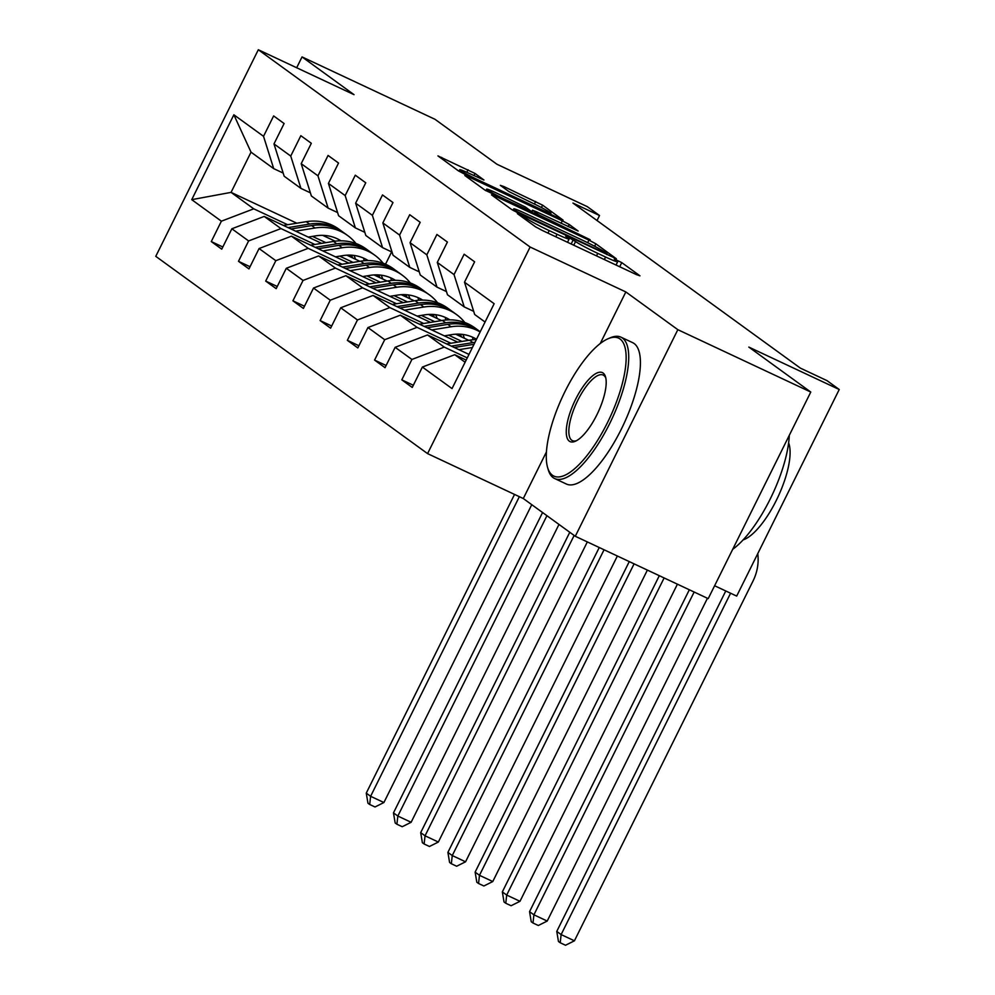 <?xml version="1.0" encoding="UTF-8"?>
<svg xmlns="http://www.w3.org/2000/svg" width="995" height="995" viewBox="0 0 995 995"><rect width="100%" height="100%" fill="white"/><g stroke="black" fill="none" stroke-linecap="round" stroke-linejoin="round"><path stroke-width="1.49" d="M519.825 214.485L517.375 213.639L535.571 226.848L542.499 230.542L636.452 274.62L639.959 275.826L621.763 262.618L614.263 258.998L616.813 260.901A19.614 1.194 26.4 0 1 617.671 261.784A19.614 1.194 26.4 0 1 605.582 257.033L597.759 253.364A19.614 1.194 26.4 0 1 575.57 241.549L568.369 237.258L565.72 236.225L568.269 238.128A19.614 1.194 26.4 0 1 569.14 239.011A19.614 1.194 26.4 0 1 557.038 234.26L549.215 230.591A19.614 1.194 26.4 0 1 527.027 218.776L519.825 214.485M475.013 173.453L437.937 155.904L458.421 170.854L465.349 174.548L563.083 220.106L542.598 205.157L503.831 186.538L500.323 185.331L508.967 191.6L531.691 202.706A16.393 0.995 26.4 0 1 550.956 213.316A16.393 0.995 26.4 0 1 540.857 209.348L479.005 180.331A16.393 0.995 26.4 0 1 459.74 169.722A16.393 0.995 26.4 0 1 469.839 173.69L483.931 180.008L475.013 173.453L473.943 175.605M546.429 451.929L523.295 498.532L575.284 536.268L677.831 329.681L810.776 392.042L748.837 347.093L839.233 389.505L827.019 380.637L800.44 368.162L572.933 203.042L599.525 215.517L587.311 206.649L496.915 164.237L434.977 119.288L302.045 56.926L296.672 67.747M677.831 329.681L625.843 291.945L530.124 247.034L258.314 49.75L354.033 94.662L302.045 56.926M494.975 196.052L491.468 194.846L511.679 209.51L518.606 213.204L616.34 258.762L595.856 243.812L588.928 240.131L494.975 196.052L494.49 197.035M485.05 190.182L464.839 175.518L468.346 176.724L562.299 220.803L569.227 224.484L578.145 231.039L536.268 211.686L532.487 210.206L538.494 214.646L590.147 239.72L485.05 190.182M810.776 392.042L708.216 598.629L575.284 536.268M530.124 247.034L427.576 453.62L155.767 256.337L258.314 49.75M222.818 246.984L211.276 241.561L221.748 249.16L231.86 228.775L248.613 240.939L238.489 261.312L248.961 268.911L259.073 248.539L275.826 260.69L265.702 281.075L276.175 288.662L286.286 268.289L303.04 280.441L292.928 300.826L303.388 308.425L313.512 288.04L330.253 300.204L320.141 320.577L330.601 328.176L340.725 307.791L357.466 319.955L347.354 340.327L357.827 347.927L367.939 327.554L384.692 339.705L374.568 360.09L385.04 367.677L395.152 347.305L411.905 359.456L401.793 379.841L412.253 387.441L422.377 367.055L452.028 388.585L494.154 303.711L464.503 282.194L474.615 261.809L464.155 254.21L454.031 274.595L464.217 306.908L447.464 294.744L437.29 262.431L447.402 242.059L436.929 234.459L426.818 254.832L437.004 287.145L420.251 274.993L410.064 242.68L420.188 222.308L409.716 214.709L399.604 235.081L409.791 267.394L393.037 255.242L382.851 222.93L392.975 202.545L382.503 194.945L372.379 215.33L382.565 247.643L365.824 235.492L355.638 203.179L365.75 182.794L355.29 175.195L345.165 195.58L355.352 227.892L338.599 215.728L328.425 183.416L338.536 163.043L328.064 155.444L317.952 175.816L328.139 208.129L311.385 195.978L301.199 163.665L311.323 143.292L300.851 135.693L290.739 156.066L300.925 188.378L284.172 176.227L273.986 143.914L284.11 123.529L273.637 115.93L263.526 136.315L273.7 168.628L251.026 152.16L231.064 192.371L253.75 208.826L287.63 224.721M211.276 241.561L221.387 221.188L191.736 199.659L233.862 114.786L263.526 136.315M273.986 143.914L290.739 156.066M301.199 163.665L317.952 175.816M328.425 183.416L345.165 195.58M355.638 203.179L372.379 215.33M382.851 222.93L399.604 235.081M410.064 242.68L426.818 254.832M437.29 262.431L454.031 274.595M314.843 244.471L280.963 228.576L264.21 216.425L321.634 243.365M346.807 255.18L359.892 261.312M339.705 256.138L353.101 262.419M310.39 192.831L300.925 188.378M264.21 216.425L231.86 228.775M280.963 228.576L248.613 240.939M342.056 264.235L308.176 248.34L291.435 236.176L348.847 263.115M374.021 274.931L387.105 281.063M366.919 275.889L380.314 282.182M337.616 212.582L328.139 208.129M291.435 236.176L259.073 248.539M308.176 248.34L275.826 260.69M369.269 283.985L335.402 268.09L318.649 255.939L376.073 282.866M401.246 294.682L414.318 300.813M394.132 295.652L407.527 301.933M364.829 232.333L355.352 227.892M318.649 255.939L286.286 268.289M335.402 268.09L303.04 280.441M396.495 303.736L362.615 287.841L345.862 275.69L403.286 302.629M428.459 314.432L441.531 320.577M421.358 315.403L434.74 321.683M392.042 252.083L382.565 247.643M345.862 275.69L313.512 288.04M362.615 287.841L330.253 300.204M423.708 323.487L389.829 307.592L373.075 295.44L430.499 322.38M455.673 334.196L468.757 340.327M448.571 335.153L461.966 341.434M419.256 271.846L409.791 267.394M373.075 295.44L340.725 307.791M389.829 307.592L357.466 319.955M450.922 343.25L417.042 327.355L400.301 315.191L457.712 342.131M446.481 291.597L437.004 287.145M400.301 315.191L367.939 327.554M417.042 327.355L384.692 339.705M467.264 357.901L444.267 347.106L427.514 334.954L468.993 354.407M473.695 311.348L464.217 306.908M427.514 334.954L395.152 347.305M444.267 347.106L411.905 359.456M465.113 362.242L454.727 354.705L466.182 360.078M485.062 322.032L474.69 314.507L464.503 282.194M454.727 354.705L422.377 367.055M714.621 585.744L736.686 596.092L839.233 389.505M523.295 498.532L427.576 453.62M597.037 220.529L599.525 215.517M312.492 236.387L325.875 242.668M335.128 241.188L322.703 235.355M296.821 223.216L231.064 192.371L191.736 199.659M391.632 251.897L385.525 264.21M283.177 173.068L273.7 168.628M233.862 114.786L251.026 152.16M253.75 208.826L221.387 221.188M413.335 385.264L401.793 379.841M386.122 365.501L374.568 360.09M358.909 345.75L347.354 340.327M331.683 325.999L320.141 320.577M304.47 306.236L292.928 300.826M277.257 286.485L265.702 281.075M250.043 266.735L238.489 261.312M625.843 291.945L600.221 343.561M517.101 211.574L604.425 252.842L607.062 253.887L604.388 251.884A19.614 1.194 26.4 0 0 582.212 240.069L525.845 213.626A19.614 1.194 26.4 0 0 513.743 208.875A19.614 1.194 26.4 0 0 514.614 209.771L517.101 211.574L516.741 212.296M496.729 193.129A16.393 0.995 26.4 0 0 486.63 189.174A16.393 0.995 26.4 0 0 505.895 199.784L531.467 211.487L525.459 207.047L496.729 193.129M725.765 590.968L556.765 931.407L561.13 934.579L574.426 940.81L753.053 580.956A46.84 43.954 126 0 0 757.767 553.606M730.579 593.219L561.13 934.579L560.21 942.75L558.456 941.494L556.765 931.407M574.426 940.81L565.521 945.25L560.21 942.75M552.412 475.224A76.192 25.882 -64.9 0 0 607.51 422.552A76.192 25.882 -64.9 0 0 620.034 338.984A76.192 25.882 -64.9 0 0 607.933 338.81A76.192 25.882 -64.9 0 0 562.784 396.109A76.192 25.882 -64.9 0 0 547.586 467.451A76.192 25.882 -64.9 0 0 552.412 475.224M607.933 338.81L610.059 337.89A78.07 26.517 115.1 0 1 620.979 337.181A78.07 26.517 115.1 0 1 622.46 338.064A78.07 26.517 115.1 0 1 610.743 421.407A78.07 26.517 115.1 0 1 554.663 478.533A78.07 26.517 115.1 0 1 553.17 477.65A78.07 26.517 115.1 0 1 548.233 469.69L547.586 467.451M569.314 441.171A38.096 12.947 115.1 0 1 575.583 399.381A38.096 12.947 115.1 0 1 603.132 373.05A38.096 12.947 115.1 0 1 605.545 376.931A38.096 12.947 115.1 0 1 597.945 412.602A38.096 12.947 115.1 0 1 575.371 441.245A38.096 12.947 115.1 0 1 569.314 441.171M605.831 378.125A36.218 12.301 -64.9 0 0 603.89 375.476A36.218 12.301 -64.9 0 0 603.206 375.065A36.218 12.301 -64.9 0 0 577.187 401.57A36.218 12.301 -64.9 0 0 571.739 440.238A36.218 12.301 -64.9 0 0 572.436 440.648A36.218 12.301 -64.9 0 0 576.466 440.71M789.284 435.325A78.07 26.517 115.1 0 1 732.693 549.327M788.625 442.899A56.205 19.092 115.1 0 1 777.928 497.04A56.205 19.092 115.1 0 1 743.128 539.887M620.979 337.181L632.671 342.666A78.07 26.517 115.1 0 1 634.163 343.549A78.07 26.517 115.1 0 1 622.435 426.892A78.07 26.517 115.1 0 1 566.366 484.018L554.663 478.533M458.944 349.693L472.438 347.479M446.68 343.947L469.565 340.19A47.772 44.837 -54 0 1 476.344 339.594M475.001 342.305A47.772 44.837 126 0 0 472.874 342.603L451.332 346.123M454.28 347.504L474.03 344.27M689.336 589.774L529.551 911.656L533.917 914.815L547.213 921.059L707.445 598.269M694.149 592.025L533.917 914.815L532.984 922.999L531.243 921.731L529.551 911.656M547.213 921.059L538.307 925.499L532.984 922.999M444.33 335.85L451.854 334.618A39.651 37.213 -54 0 1 476.518 339.245M431.718 329.942L451.071 326.77A47.772 44.837 -54 0 1 480.137 331.957M419.467 324.183L442.352 320.44A47.772 44.837 -54 0 1 475.001 327.952L478.309 330.365A47.772 44.837 126 0 0 445.66 322.84L424.119 326.372M474.341 338.026A39.651 37.213 -54 0 1 475.834 339.606M427.066 327.753L447.762 324.37A47.772 44.837 -54 0 1 480.237 331.758M479.341 331.136A47.772 44.837 126 0 0 478.309 330.365M659.312 575.682L502.338 891.906L506.691 895.065L519.987 901.308L677.408 584.177M664.125 577.946L506.691 895.065L505.771 903.249L504.03 901.98L502.338 891.906M519.987 901.308L511.094 905.736L505.771 903.249M417.104 316.099L424.629 314.868A39.651 37.213 -54 0 1 449.864 319.843M462.837 334.444A39.651 37.213 -54 0 1 464.416 338.288M404.505 310.179L423.858 307.02A47.772 44.837 -54 0 1 456.506 314.532A47.772 44.837 -54 0 1 464.827 322.517M472.389 337.106A47.772 44.837 -54 0 1 473.098 339.755M392.241 304.433L415.126 300.689A47.772 44.837 -54 0 1 447.775 308.201L451.096 310.614A47.772 44.837 126 0 0 418.447 303.089L396.905 306.622M447.128 318.276A39.651 37.213 -54 0 1 448.621 319.855M399.853 308.002L420.537 304.607A47.772 44.837 -54 0 1 453.185 312.131L456.506 314.532M461.444 336.895A39.651 37.213 126 0 0 460.474 334.208M452.128 311.385A47.772 44.837 126 0 0 451.096 310.614M448.932 319.271A39.651 37.213 -54 0 1 449.566 319.843M458.931 334.133A39.651 37.213 -54 0 1 459.541 335.999M629.275 561.59L475.125 872.142L479.478 875.314L492.774 881.545L647.384 570.085M634.089 563.854L479.478 875.314L478.558 883.498L476.816 882.229L475.125 872.142M492.774 881.545L483.881 885.985L478.558 883.498M389.891 296.348L397.415 295.117A39.651 37.213 -54 0 1 422.651 300.08M435.611 314.694A39.651 37.213 -54 0 1 437.203 318.537M377.292 290.428L396.644 287.269A47.772 44.837 -54 0 1 429.293 294.781A47.772 44.837 -54 0 1 437.613 302.766M445.175 317.355A47.772 44.837 -54 0 1 445.872 320.004M365.028 284.682L387.913 280.926A47.772 44.837 -54 0 1 420.562 288.45L423.882 290.851A47.772 44.837 126 0 0 391.234 283.339L369.692 286.858M419.915 298.525A39.651 37.213 -54 0 1 421.395 300.104M372.627 288.239L393.323 284.856A47.772 44.837 -54 0 1 425.972 292.381L429.293 294.781M434.218 317.144A39.651 37.213 126 0 0 433.26 314.457M424.915 291.634A47.772 44.837 126 0 0 423.882 290.851M421.718 299.52A39.651 37.213 -54 0 1 422.353 300.08M431.706 314.383A39.651 37.213 -54 0 1 432.315 316.248M599.251 547.511L447.899 852.392L452.265 855.563L465.56 861.794L617.36 556.006M604.064 549.762L452.265 855.563L451.344 863.735L449.591 862.478L447.899 852.392M465.56 861.794L456.655 866.235L451.344 863.735M362.678 276.585L370.202 275.354A39.651 37.213 -54 0 1 395.438 280.329M408.398 294.943A39.651 37.213 -54 0 1 409.99 298.786M350.078 270.677L369.419 267.506A47.772 44.837 -54 0 1 402.067 275.03A47.772 44.837 -54 0 1 410.388 283.015M417.95 297.592A47.772 44.837 -54 0 1 418.659 300.254M337.815 264.931L360.7 261.175A47.772 44.837 -54 0 1 393.348 268.7L396.669 271.1A47.772 44.837 126 0 0 364.008 263.588L342.467 267.108M392.702 278.774A39.651 37.213 -54 0 1 394.182 280.341M345.414 268.488L366.11 265.105A47.772 44.837 -54 0 1 398.759 272.618L402.067 275.03M407.005 297.393A39.651 37.213 126 0 0 406.035 294.694M397.701 271.884A47.772 44.837 126 0 0 396.669 271.1M394.505 279.769A39.651 37.213 -54 0 1 395.127 280.329M404.492 294.619A39.651 37.213 -54 0 1 405.102 296.498M569.787 532.275L420.686 832.641L425.052 835.8L438.347 842.044L587.324 541.914M574.152 535.447L425.052 835.8L424.119 843.984L422.377 842.715L420.686 832.641M438.347 842.044L429.442 846.484L424.119 843.984M335.464 256.834L342.989 255.603A39.651 37.213 -54 0 1 368.212 260.578M381.185 275.18A39.651 37.213 -54 0 1 382.764 279.035M322.853 250.927L342.205 247.755A47.772 44.837 -54 0 1 374.854 255.267A47.772 44.837 -54 0 1 383.174 263.265M390.736 277.841A47.772 44.837 -54 0 1 391.445 280.49M310.602 245.168L333.487 241.424A47.772 44.837 -54 0 1 366.135 248.937L369.443 251.349A47.772 44.837 126 0 0 336.795 243.825L315.253 247.357M365.476 259.011A39.651 37.213 -54 0 1 366.968 260.591M318.201 248.738L338.897 245.355A47.772 44.837 -54 0 1 371.545 252.867L374.854 255.267M379.791 277.63A39.651 37.213 126 0 0 378.821 274.943M370.476 252.121A47.772 44.837 126 0 0 369.443 251.349M367.292 260.006A39.651 37.213 -54 0 1 367.914 260.578M377.279 274.869A39.651 37.213 -54 0 1 377.889 276.747M542.573 512.524L393.473 812.89L397.838 816.049L411.122 822.293L558.979 524.427M546.939 515.684L397.838 816.049L396.905 824.233L395.164 822.964L393.473 812.89M411.122 822.293L402.229 826.721L396.905 824.233M308.239 237.084L315.763 235.852A39.651 37.213 -54 0 1 340.999 240.827M353.971 255.429A39.651 37.213 -54 0 1 355.551 259.272M295.639 231.163L314.992 228.004A47.772 44.837 -54 0 1 347.641 235.517A47.772 44.837 -54 0 1 355.961 243.501M363.523 258.091A47.772 44.837 -54 0 1 364.232 260.74M283.376 225.417L306.261 221.674A47.772 44.837 -54 0 1 338.922 229.186L342.23 231.599A47.772 44.837 126 0 0 309.582 224.074L288.04 227.606M338.263 239.26A39.651 37.213 -54 0 1 339.755 240.84M290.988 228.987L311.671 225.591A47.772 44.837 -54 0 1 344.32 233.116L347.641 235.517M352.578 257.879A39.651 37.213 126 0 0 351.608 255.193M343.263 232.37A47.772 44.837 126 0 0 342.23 231.599M340.066 240.255A39.651 37.213 -54 0 1 340.7 240.827M350.066 255.118A39.651 37.213 -54 0 1 350.675 256.984M514.539 494.415L366.26 793.127L370.613 796.298L383.908 802.53L531.765 504.676M519.353 496.679L370.613 796.298L369.692 804.482L367.951 803.214L366.26 793.127M383.908 802.53L375.015 806.97L369.692 804.482M526.343 220.156L527.027 218.776M547.971 233.104L549.215 230.591M555.795 236.773L557.038 234.26M571.167 243.986L573.219 239.845M573.754 245.205L575.57 241.549M596.515 255.877L597.759 253.364M604.338 259.546L605.582 257.033M619.698 266.759L621.763 262.618M523.992 218.452L524.676 217.072M587.647 242.693L588.928 240.131M594.649 246.262L595.856 243.812M514.054 210.903L514.614 209.771M467.861 177.707L468.346 176.724M561.056 223.315L562.299 220.803M568.157 226.649L569.227 224.484M531.74 212.532L532.76 210.48M538.071 215.492L538.494 214.646M503.346 187.52L503.831 186.538M534.414 204L535.671 201.475M541.429 207.532L542.598 205.157M441.233 158.379L441.718 157.397M466.817 172.297L468.073 169.759M469.565 340.19L472.874 342.603M447.762 324.37L451.071 326.77M442.352 320.44L445.66 322.84M420.537 304.607L423.858 307.02M415.126 300.689L418.447 303.089M393.323 284.856L396.644 287.269M387.913 280.926L391.234 283.339M366.11 265.105L369.419 267.506M360.7 261.175L364.008 263.588M338.897 245.355L342.205 247.755M333.487 241.424L336.795 243.825M311.671 225.591L314.992 228.004M306.261 221.674L309.582 224.074M567.511 242.27L569.14 239.011M616.054 265.043L617.671 261.784M606.739 254.546L607.062 253.887M513.022 210.343L513.743 208.875M531.417 212.37L532.487 210.206M485.858 190.704L486.63 189.174M531.094 212.221L531.467 211.487M458.981 171.227L459.74 169.722M550.397 214.447L550.956 213.316"/></g></svg>

